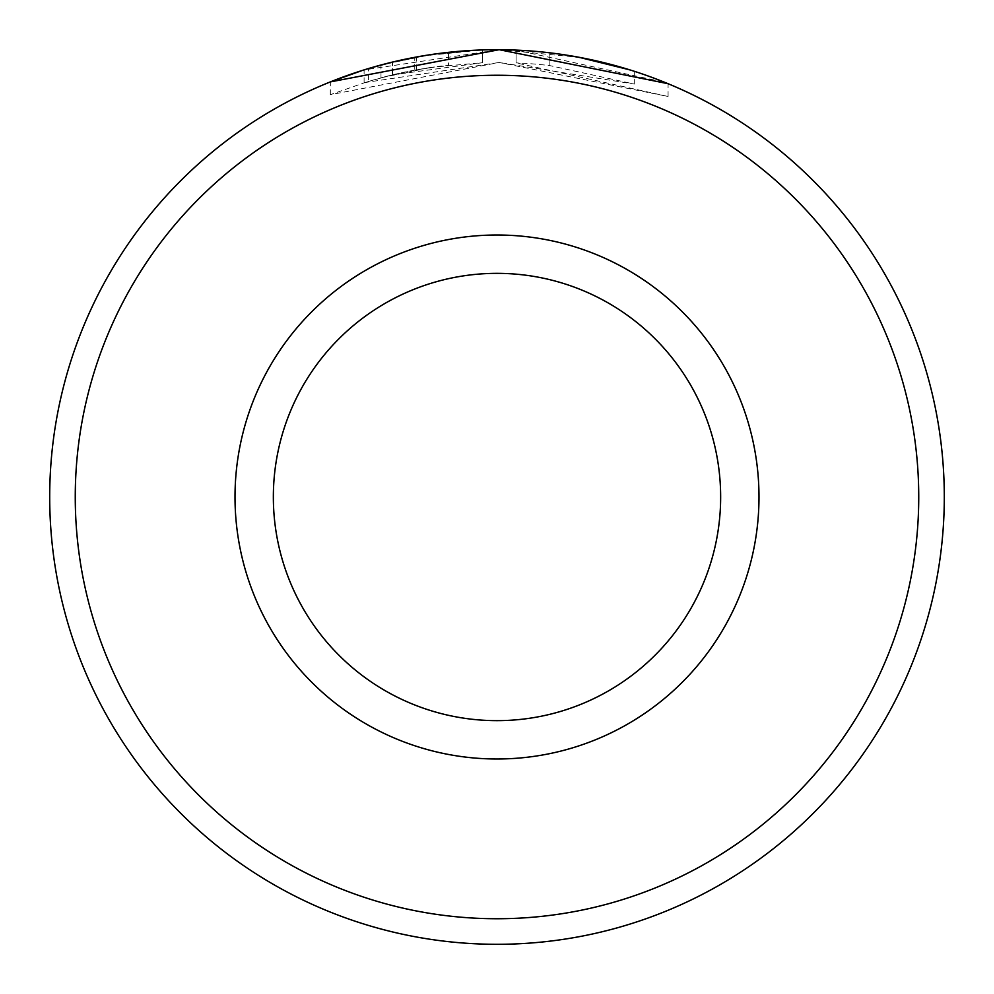 <?xml version="1.0" encoding="UTF-8"?>
<svg xmlns="http://www.w3.org/2000/svg" width="994" height="994" viewBox="0 0 994 994"><rect width="100%" height="100%" fill="white"/><g stroke="black" fill="none" stroke-linecap="round" stroke-linejoin="round"><path stroke-width="0.75" stroke-dasharray="4.97 3.73" d="M549.856 52.831L549.856 65.616L549.856 52.831A447.3 447.3 0 0 0 516.085 50.11L516.085 62.883A447.3 447.3 0 0 1 549.856 65.616L634.309 84.068L499.199 62.485L364.115 82.664L392.468 74.861L392.468 62.088L368.439 68.574L368.439 81.359L330.331 94.691L499.199 62.485L668.067 96.48L516.085 62.883L516.085 50.11L664.601 82.278M364.09 82.664L364.09 69.903L499.199 49.7L579.092 57.304M414.759 70.102A447.3 447.3 0 0 0 380.988 77.793L431.644 67.281L414.759 70.102L414.759 57.329L431.644 54.496L380.988 65.008A447.3 447.3 0 0 1 414.759 57.329M392.319 74.898L482.314 62.721L482.314 49.936L431.644 54.496L448.53 52.334L416.362 57.031L392.319 62.125L392.319 74.898L416.362 69.804L448.53 65.119L448.53 52.334L448.53 65.119L431.644 67.281L482.314 62.721L482.314 49.936L422.152 56.012M75.258 497A421.742 421.742 0 0 1 497 75.258A421.742 421.742 0 0 1 918.742 497A421.742 421.742 0 0 1 497 918.742A421.742 421.742 0 0 1 75.258 497M944.3 497A447.3 447.3 0 0 0 497 49.7A447.3 447.3 0 0 0 49.7 497A447.3 447.3 0 0 0 497 944.3A447.3 447.3 0 0 0 944.3 497M720.65 497A223.65 223.65 0 0 1 497 720.65A223.65 223.65 0 0 1 273.35 497A223.65 223.65 0 0 1 497 273.35A223.65 223.65 0 0 1 720.65 497A223.65 223.65 0 0 0 497 273.35A223.65 223.65 0 0 0 273.35 497M634.296 84.068L634.296 71.295L586.696 58.783M416.362 69.804L416.362 57.031M380.988 77.793L380.988 65.008M392.468 74.861L368.439 81.359M668.08 96.48L668.08 83.707M330.319 94.691L330.319 81.918"/><path stroke-width="1.49" d="M422.152 56.012L392.468 62.088L370.128 68.064M664.601 82.278L668.067 83.707L499.199 49.7L330.331 81.906L362.45 70.412M918.742 497A421.742 421.742 0 0 0 497 75.258A421.742 421.742 0 0 0 75.258 497A421.742 421.742 0 0 0 497 918.742A421.742 421.742 0 0 0 918.742 497M49.7 497A447.3 447.3 0 0 1 497 49.7A447.3 447.3 0 0 1 944.3 497A447.3 447.3 0 0 1 497 944.3A447.3 447.3 0 0 1 49.7 497M720.65 497A223.65 223.65 0 0 0 497 273.35A223.65 223.65 0 0 0 273.35 497A223.65 223.65 0 0 0 497 720.65A223.65 223.65 0 0 0 720.65 497M579.092 57.304L629.637 69.816M586.696 58.783L568.568 55.465M758.994 497A261.994 261.994 0 0 1 497 758.994A261.994 261.994 0 0 1 235.006 497A261.994 261.994 0 0 1 497 235.006A261.994 261.994 0 0 1 758.994 497"/></g></svg>
